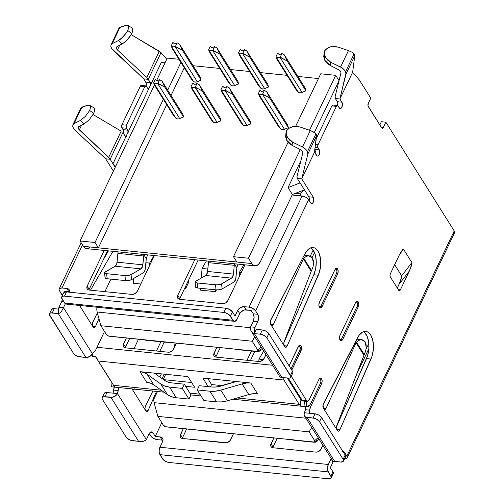<?xml version="1.0" encoding="UTF-8"?>
<svg xmlns="http://www.w3.org/2000/svg" width="504" height="504" viewBox="0 0 504 504"><rect width="100%" height="100%" fill="white"/><g stroke="black" fill="none" stroke-linecap="round" stroke-linejoin="round"><path stroke-width="0.76" d="M335.129 269.375A2.659 1.405 -84.2 0 1 335.803 269.142A2.659 1.405 -84.2 0 1 336.533 269.678A2.659 1.405 -84.2 0 1 336.533 273.389L321.017 305.922L336.533 273.389L336.949 271.429L336.533 269.678L335.532 269.168L334.984 269.501M298.475 346.223A2.659 1.405 -84.2 0 1 299.143 345.996A2.659 1.405 -84.2 0 1 299.88 346.531A2.659 1.405 -84.2 0 1 299.88 350.242L290.991 368.878L300.189 349.31L299.88 346.531L299.42 346.078L298.33 346.355M319.114 379.071A2.659 1.405 -84.2 0 1 319.782 378.844A2.659 1.405 -84.2 0 1 320.519 379.373A2.659 1.405 -84.2 0 1 320.519 383.084L311.056 402.923L320.519 383.084L320.935 381.125L320.519 379.373L319.511 378.863L318.969 379.203M355.774 302.217A2.659 1.405 -84.2 0 1 356.441 301.99A2.659 1.405 -84.2 0 1 357.179 302.526A2.659 1.405 -84.2 0 1 357.172 306.23L341.655 338.77L357.172 306.23L357.487 303.295L356.712 302.072L355.629 302.35M326.019 408.435L356.082 342.745L326.019 408.435L323.373 408.164L326.019 408.435L324.954 409.538L323.392 408.196A3.1 1.638 -84.2 0 1 323.448 403.761L357.575 337.743A17.741 9.368 -84.2 0 1 365.772 331.405A17.741 9.368 -84.2 0 1 372.979 341.252A17.741 9.368 -84.2 0 1 370.976 359.069L339.847 429.855A3.1 1.638 -84.2 0 1 339.797 429.969L336.892 429.673L339.797 429.969A3.1 1.638 -84.2 0 1 338.304 431.191A3.1 1.638 -84.2 0 1 337.447 430.567L338.619 431.166L339.797 429.969A3.1 1.638 95.8 0 0 339.847 429.855L372.059 356.126L373.325 349.593L373.458 346.242L372.695 339.948L370.686 334.965L367.706 332.004L365.986 331.43L364.19 331.493L362.389 332.193L359.018 335.374L323.058 404.851L323.392 408.196L337.447 430.567L323.851 408.933L324.954 409.538L325.534 409.185M148.195 410.344A3.1 1.638 -84.2 0 1 146.708 411.566A3.1 1.638 -84.2 0 1 145.845 410.943L147.023 411.541L148.195 410.344A3.1 1.638 95.8 0 0 148.245 410.231L156.523 391.406L148.245 410.231L145.234 409.922L148.245 410.231A3.1 1.638 -84.2 0 1 148.195 410.344L145.297 410.048L148.195 410.344M312.102 248.882L314.641 252.926L315.504 255.629L316.266 261.916L315.661 268.613L313.784 274.749L318.276 275.209L287.148 345.996A3.1 1.638 -84.2 0 1 287.097 346.109L284.193 345.813L287.097 346.109A3.1 1.638 -84.2 0 1 285.604 347.332A3.1 1.638 -84.2 0 1 284.747 346.708L285.919 347.306L287.097 346.109A3.1 1.638 95.8 0 0 287.148 345.996L319.36 272.267L320.626 265.734L320.544 259.125L319.133 253.386L317.98 251.105L315.006 248.144L313.286 247.571L311.491 247.634L309.689 248.333L307.944 249.637L304.87 253.877L270.352 320.991L270.692 324.337L284.747 346.708L283.765 343.993L284.105 341.744L311.201 271.328L303.383 258.886L273.319 324.576L272.248 325.679L271.152 325.074L284.281 345.971L283.765 343.463M95.495 326.485A3.1 1.638 -84.2 0 1 94.002 327.707A3.1 1.638 -84.2 0 1 93.145 327.083L94.317 327.682L95.495 326.485A3.1 1.638 95.8 0 0 95.546 326.371L98.942 318.648L95.546 326.371L92.534 326.063L95.546 326.371A3.1 1.638 -84.2 0 1 95.495 326.485L92.591 326.189L95.495 326.485M303.547 258.571L306.13 256.473L308.53 255.761L312.379 257.909L310.703 256.265L308.53 255.761L306.13 256.473L303.773 258.3L311.529 270.642L312.921 267.277L313.557 263.762L313.375 260.511L312.379 257.909L313.557 263.762L312.921 267.277L311.201 271.328L311.529 270.642L303.773 258.3L302.501 258.464L303.547 258.571L303.383 258.886L303.547 258.571M309.166 255.78L304.762 255.326M336.804 425.603L364.228 354.501L356.473 342.159L356.082 342.745L363.901 355.194L356.246 342.43L355.2 342.323L356.246 342.43L358.829 340.332L361.236 339.62L365.085 341.769L366.074 344.371L366.263 347.621L365.62 351.137L364.228 354.501L356.473 342.159L358.829 340.332L361.236 339.62L363.403 340.124L365.085 341.769L366.263 347.621L365.62 351.137L336.804 425.603L336.464 427.852L336.987 429.83L336.464 427.323M361.866 339.639L356.838 339.161M302.658 151.553L302.835 152.775L302.658 151.553L301.675 150.255L302.658 151.553M292.566 373.344L292.887 372.406L292.459 371.215L290.443 375.436A5.317 2.526 25.5 0 1 290.751 377.269L292.767 373.048A5.317 2.526 -154.5 0 0 292.459 371.215L268.834 333.629L266.824 337.85A5.317 2.526 25.5 0 0 260.322 334.19L262.332 329.969L266.099 331.229L268.834 333.629L266.824 337.85L290.443 375.436L292.459 371.215L268.834 333.629A5.317 2.526 -154.5 0 0 262.332 329.969L256.347 329.358L254.331 333.579L260.322 334.19L254.331 333.579L281.975 377.565L289.529 378.107L290.55 377.565L290.871 376.627L266.824 337.85L264.083 335.45L260.322 334.19L262.332 329.969L256.347 329.358L254.331 333.579L255.068 327.323L257.752 321.697L258.59 317.772L257.758 314.276L255.578 310.81L308.593 199.666L311.22 203.465L312.669 203.099L313.696 200.945L313.286 197.234L301.764 178.895L314.515 152.164L316.543 134.726L314.962 132.917L310.325 130.511L302.488 146.941L305.525 149.008L307.484 151.609L315.958 133.844L313.633 132.017L310.325 130.511L299.974 126.995L296.22 126.309L292.471 126.743L289.145 128.243L286.612 130.643L286.398 134.001L287.444 137.283L289.624 140.131L292.704 142.235L302.488 146.941L310.325 130.511L299.974 126.995L292.471 126.743C290.399 127.178 288.446 128.476 286.612 130.643L286.612 130.643C286.121 133.358 286.398 135.57 287.444 137.283L292.704 142.235L302.488 146.941L305.525 149.008L307.484 151.609L307.837 154.048L316.682 135.507L315.958 133.844L307.484 151.609L307.837 154.048L301.764 178.895L314.515 152.164L317.142 155.969L317.867 156.051L319.208 154.684L319.618 150.765L317.778 147.225L318.037 144.78L336.357 106.369L337.649 105.569L339.822 108.417L340.546 108.499L341.888 107.132L342.304 103.213L339.879 98.986L352.63 72.255L359.302 79.897L370.793 98.179L368.273 103.452L368.014 105.903L381.679 127.871L382.064 128.249L382.971 128.022L385.869 122.176L454.224 230.945L346.853 456.051L344.679 452.586L343.753 451.685L342.663 451.559M335.097 97.562L335.393 98.526L339.879 98.986L345.996 72.979L344.799 70.371L342.21 67.952L330.819 62.32L325.559 57.368C324.513 55.654 324.236 53.443 324.727 50.734C326.56 48.567 328.514 47.263 330.586 46.828L338.089 47.086L348.44 50.595L340.603 67.026L343.64 69.098L345.599 71.694L354.073 53.928L351.748 52.101L348.44 50.595L338.089 47.086L334.335 46.4L330.586 46.828L327.266 48.327L324.727 50.734L324.519 54.085L325.559 57.368L327.739 60.215L330.819 62.32L340.603 67.026L348.44 50.595L351.748 52.101L354.073 53.928L345.599 71.694L345.952 74.132L339.879 98.986L352.63 72.255L354.797 55.598L345.952 74.132L354.797 55.598L354.073 53.928L354.797 55.598L352.63 72.255L359.302 79.897L370.793 98.179L368.273 103.452A2.218 1.172 -84.2 0 0 368.273 106.546L381.679 127.871A2.218 1.172 -84.2 0 0 382.29 128.318A2.218 1.172 -84.2 0 0 383.355 127.449L381.276 127.235L383.355 127.449L385.869 122.176L381.377 121.716L379.84 124.948L381.377 121.716L385.869 122.176L454.224 230.945L346.853 456.051L344.679 452.586L343.52 452.466L344.679 452.586A5.317 2.81 -84.2 0 0 343.205 451.521L343.155 451.515M340.773 71.644L340.95 72.859L335.122 96.699L340.95 72.859L340.773 71.644L339.791 70.34L340.773 71.644M304.416 189.844L299.748 193.788L295.407 193.347L304.416 189.844L300.075 182.895L304.429 189.844L295.407 193.347L299.748 193.788L301.071 195.898L299.748 193.788L304.416 189.844M305.941 406.652L305.248 409.702L309.739 410.161A4.429 2.337 -84.2 0 1 309.047 413.217L316.909 414.25L318.799 415.088L321.539 417.488L345.158 455.081L343.148 459.301L345.158 455.081L321.539 417.488L319.523 421.709L343.148 459.301A5.317 2.526 25.5 0 1 343.457 461.129A5.317 2.526 25.5 0 1 340.666 462.036L334.681 461.425L307.037 417.438L334.681 461.425L332.892 461.059L340.666 462.036L343.256 461.425L343.577 460.486L343.148 459.301L319.523 421.709L316.789 419.309L313.022 418.049L315.038 413.828L309.047 413.217L310.433 407.112L321.602 383.695L322.157 381.081L321.602 378.75L320.261 378.063L318.919 379.43L309.191 399.829L307.849 401.197L306.508 400.51L291.249 376.23L306.508 400.51L302.016 400.05L303.358 400.737M291.772 370.119L301.373 349.612L300.964 345.908L299.622 345.221L298.897 345.675L289.088 365.854L298.28 346.588A3.547 1.871 -84.2 0 1 299.981 345.196A3.547 1.871 -84.2 0 1 301.436 347.231A3.547 1.871 -84.2 0 1 300.964 350.853L299.653 350.715L300.964 350.853L291.772 370.119M340.061 335.116L339.501 337.724L340.055 340.061L341.397 340.742L342.739 339.381L358.256 306.841L358.816 304.227L358.262 301.896L356.92 301.216L355.578 302.576L340.061 335.116L355.578 302.576A3.547 1.871 -84.2 0 1 357.279 301.184A3.547 1.871 -84.2 0 1 358.735 303.225A3.547 1.871 -84.2 0 1 358.256 306.841L342.739 339.381A3.547 1.871 -84.2 0 1 341.038 340.773A3.547 1.871 -84.2 0 1 339.589 338.732A3.547 1.871 -84.2 0 1 340.061 335.116M319.416 302.268L318.862 304.882L319.416 307.213L320.758 307.9L322.1 306.533L337.617 274L338.171 271.385L337.617 269.054L336.281 268.367L334.94 269.734L319.416 302.268L334.94 269.734A3.547 1.871 -84.2 0 1 336.641 268.342A3.547 1.871 -84.2 0 1 338.089 270.383A3.547 1.871 -84.2 0 1 337.617 274L322.1 306.533A3.547 1.871 -84.2 0 1 320.399 307.925A3.547 1.871 -84.2 0 1 318.944 305.884A3.547 1.871 -84.2 0 1 319.416 302.268M400.68 252.372L402.948 249.285L403.528 249.259L399.704 254.199L403.528 249.259L411.9 262.59L411.97 263.636L409.387 270.957L399.143 284.193L397.297 288.061L400.365 281.402L401.726 276.872L399.143 284.193L409.387 270.957L400.371 289.857A2.218 1.172 -84.2 0 1 399.307 290.726A2.218 1.172 -84.2 0 1 398.696 290.279L390.316 276.948A2.218 1.172 -84.2 0 1 390.316 273.861L389.97 275.493L390.316 276.948L398.696 290.279L399.533 290.707L400.371 289.857L409.387 270.957L411.51 265.589L411.9 262.59L403.528 249.259L402.948 249.285L399.332 254.961L390.316 273.861L399.37 254.879M96.711 308.864L97.461 307.295L96.711 308.864L97.121 312.007L96.711 308.864M104.927 291.652L110.899 279.122L104.927 291.652M250.393 327.707L97.121 312.007L100.888 325.729L106.413 334.524L108.631 336.074L256.517 351.332L257.758 351.036L257.708 350.022L252.176 341.227L100.888 325.729L97.121 312.007L250.393 327.707M133.27 283.248L140.792 284.017L133.27 283.248L133.573 278.466L133.27 283.248M185.661 288.609L188.37 282.927L185.661 288.609L185.837 285.869L185.661 288.609L184.577 288.502L185.661 288.609M200.63 290.147L215.599 291.677L216.436 289.92L215.599 291.677L200.63 290.147L200.743 288.32L200.63 290.147M153.676 399.508L157.494 391.507L153.676 399.508L154.079 402.652L153.676 399.508M163.239 379.455L165.703 374.302L163.239 379.455M305.903 418.2L154.079 402.652L157.853 416.373L163.378 425.168L165.596 426.718L313.482 441.97L314.716 441.68L314.666 440.66L309.141 431.865L157.853 416.373L154.079 402.652L305.903 418.2M154.413 373.149L187.91 376.576L140.005 371.669L146.708 382.334L140.005 371.669L154.413 373.149L164.518 380.369L167.738 382.026L171.562 382.87L184.281 384.174L182.272 388.395L169.546 387.091L164.77 386.039L160.745 383.966L147.048 374.17L143.829 372.513L140.005 371.669A21.262 14.956 147.9 0 1 147.048 374.17L160.745 383.966L167.448 394.626L153.752 384.836L150.532 383.179L146.708 382.334A21.262 14.956 -32.1 0 1 153.752 384.836L147.048 374.17L153.752 384.836L167.448 394.626A26.58 18.698 -32.1 0 0 176.249 397.757L171.467 396.705L167.448 394.626L160.745 383.966A26.58 18.698 147.9 0 0 169.546 387.091L182.272 388.395L184.281 384.174L171.562 382.87A21.262 14.956 147.9 0 1 164.518 380.369L154.413 373.149M163.479 379.625L191.633 382.511L163.479 379.625M194.607 387.242L185.636 386.322L194.607 387.242L187.91 376.576L194.607 387.242M202.879 378.107L236.37 381.541L202.879 378.107L208.228 386.625L202.879 378.107M210.489 386.858L211.592 384.552L222.258 385.642L211.592 384.552L207.862 378.617L211.592 384.552L210.489 386.858M300.932 399.691L287.375 378.12L301.253 400.119L300.932 399.691L300.371 405.676A9.746 5.147 -84.2 0 1 299.187 404.334A9.746 5.147 95.8 0 0 300.371 405.676L300.932 399.691M282.939 377.66L283.021 378.063L283.594 377.729L283.021 378.063A9.746 5.147 95.8 0 0 283.909 380.022L299.187 404.334L237.113 397.977L299.187 404.334L283.909 380.022A9.746 5.147 -84.2 0 1 283.021 378.063L282.946 377.219M98.299 361.015A9.746 5.147 -84.2 0 1 97.411 359.05A9.746 5.147 95.8 0 0 98.299 361.015L283.909 380.022L98.299 361.015L113.576 385.327A9.746 5.147 95.8 0 0 114.761 386.663A9.746 5.147 -84.2 0 1 113.576 385.327L98.299 361.015M133.988 348.705L138.505 339.242L133.988 348.705M332.023 474.51L333.043 473.968L333.364 473.029L332.936 471.839L330.92 476.06A5.317 2.526 25.5 0 1 331.229 477.886L333.245 473.672A5.317 2.526 -154.5 0 0 332.936 471.839L330.322 467.68L333.005 462.055L330.322 467.68L332.936 471.839L330.92 476.06L328.306 471.901L159.907 454.652L163.636 460.07L167.152 462.055L169.023 462.47L328.444 478.8L331.027 478.189L331.349 477.25L328.306 471.901L327.474 468.405L328.312 464.48L330.996 458.854A5.317 3.742 147.9 0 1 331.204 458.464L328.312 464.48L159.913 447.237L162.597 441.605L163.025 439.954L162.704 438.486L161.683 437.422L160.121 436.924L155.251 436.426L161.816 422.673L155.251 436.426L153.077 432.961L152.151 432.06L151.068 431.934L149.052 433.982L146.368 439.614L117.445 393.593L118.831 387.488M63.473 307.698L92.389 353.72L89.649 356.567L85.888 357.481A5.317 3.742 -32.1 0 0 92.389 353.72A4.429 2.337 -84.2 0 1 93.952 352.05A4.429 2.337 -84.2 0 0 95.514 350.375L104.517 331.5L95.514 350.375L92.389 353.72L63.473 307.698L65.331 303.799L63.473 307.698L58.981 307.238L58.244 313.494L50.69 312.946L49.669 313.488L49.348 314.427L73.395 353.209L74.51 354.469L78.025 356.448L85.888 357.481L58.244 313.494L85.888 357.481L79.897 356.87A5.317 2.526 25.5 0 1 73.395 353.209L49.776 315.617A5.317 2.526 25.5 0 1 49.468 313.79A5.317 2.526 25.5 0 1 52.252 312.877L58.244 313.494L60.001 312.997L61.406 311.604L63.473 307.698L58.981 307.238L61.664 301.613L58.981 307.238A8.858 4.681 95.8 0 0 58.244 313.494L59.85 313.091L61.135 311.938L63.101 308.668M64.544 292.081L63.977 291.186L68.846 291.684L66.83 288.483L61.967 287.986L82.524 244.894L61.967 287.986L59.384 288.597L59.062 289.535L59.491 290.726L62.288 295.772A5.317 2.81 95.8 0 0 61.664 294.191L62.981 294.33L61.664 294.191L59.491 290.726A5.317 2.526 25.5 0 1 59.182 288.899A5.317 2.526 25.5 0 1 61.967 287.986L66.83 288.483A5.317 3.742 147.9 0 1 69.319 289.876A5.317 3.742 147.9 0 1 69.647 292.219L69.42 290.046L68.399 288.981L66.83 288.483L68.846 291.684L63.977 291.186L64.544 292.081M126.006 136.458A3.547 1.871 -84.2 0 1 125.906 136.452A3.547 1.871 -84.2 0 1 124.923 135.74L122.913 132.539L110.162 159.277L108.694 157.324L121.168 131.172L108.694 157.324L78.529 128.911L79.33 129.881L81.553 125.219L79.33 129.881L109.563 158.281L110.162 159.277L105.67 158.817L113.387 171.095L105.67 158.817L110.162 159.277L115.202 167.297L110.162 159.277L122.913 132.539L124.923 135.74L126.265 136.427M128.161 132.445L127.607 130.114L126.176 127.607L126.435 125.156L144.755 86.745L146.047 85.945L147.609 88.187L148.945 88.874M150.847 84.892L150.293 82.562L148.277 79.361L161.028 52.63L166.761 59.195L161.028 52.63L159.283 51.257L131.197 34.644L161.028 52.63L148.277 79.361L143.791 78.901L146.21 83.128L146.16 86.014A3.547 1.871 95.8 0 0 145.801 82.102L150.293 82.562A3.547 1.871 -84.2 0 1 150.828 84.42M134.675 388.842L133.428 389.92L131.991 388.893L145.845 410.943L132.256 389.309L132.785 389.831L134.089 389.573M162.131 378.661L164.115 374.138L162.131 378.661M79.563 305.462L93.145 327.083L92.339 325.477L92.383 323.209L97.354 312.864L92.761 322.144L92.238 324.381L92.686 326.346L79.563 305.462M356.567 374.447A4.429 3.119 147.9 0 1 356.24 375.486L355.484 377.061L356.599 374.107M273.867 437.913L270.673 445.234L270.938 446.456L271.788 447.344L273.092 447.76L315.756 452.126L317.318 452.006L320.248 450.311L322.938 445.303L321.174 448.995A4.429 3.119 147.9 0 1 315.756 452.126L273.092 447.76A4.429 3.119 147.9 0 1 271.02 446.601A4.429 3.119 147.9 0 1 271.032 443.86L273.867 437.913M183.305 428.639L180.111 435.96L180.382 437.182L181.232 438.071L182.536 438.486L226.756 442.733L229.685 441.038L233.453 433.774L230.612 439.721A4.429 3.119 147.9 0 1 225.194 442.852L182.536 438.486A4.429 3.119 147.9 0 1 180.457 437.321A4.429 3.119 147.9 0 1 180.47 434.58L183.305 428.639M270.535 320.387L270.837 319.725L270.535 320.387M112.927 251.32L90.512 290.172L112.927 251.32M81.39 305.714L80.086 305.972L79.55 305.449L80.432 306.079M103.307 259.755L108.436 250.86L103.307 259.755M323.536 403.584L323.234 404.246L323.536 403.584M145.461 406.004L144.938 408.24L145.385 410.206L144.938 408.24L145.461 406.004L152.876 391.035L145.461 406.004M161.381 373.861L159.818 377.011L161.381 373.861M453.31 233.617L454.331 233.075L454.652 232.136L454.224 230.945A5.317 2.526 -154.5 0 1 454.532 232.772L347.161 457.878A5.317 2.526 25.5 0 1 344.56 458.81M307.037 417.438A5.317 3.742 147.9 0 1 304.548 416.046A5.317 3.742 147.9 0 1 304.555 412.757L304.126 414.408L304.447 415.876L305.468 416.94L313.022 418.049L307.037 417.438M139.028 441.384L143.879 441.208L146.368 439.614L117.445 393.593A5.317 3.742 147.9 0 1 110.943 397.354L138.587 441.34L110.943 397.354L103.389 396.805L102.369 397.354L102.047 398.286L102.476 399.477L126.101 437.069L127.21 438.329L130.731 440.307L138.587 441.34L132.602 440.729A5.317 2.526 25.5 0 1 126.101 437.069L102.476 399.477A5.317 2.526 25.5 0 1 102.167 397.65A5.317 2.526 25.5 0 1 104.958 396.736L112.814 397.209L116.336 395.174L117.445 393.593L106.968 392.521L104.958 396.736L106.968 392.521L105.405 392.584L104.385 393.133L104.063 394.071M110.754 380.835A3.547 1.871 95.8 0 1 110.414 380.425L95.521 356.719L111.031 381.03M114.345 387.028L112.959 393.133L106.968 392.521A5.317 2.526 -154.5 0 0 104.183 393.429L102.167 397.65M162.994 440.307A5.317 3.742 -32.1 0 0 162.131 440.124L157.267 439.627A5.317 2.526 25.5 0 1 150.765 435.966L149.26 433.579L151.874 437.226L153.5 438.367L157.267 439.627L162.131 440.124L160.121 436.924L155.251 436.426L153.077 432.961L149.946 432.64L153.077 432.961A5.317 2.81 -84.2 0 0 151.603 431.896L151.553 431.89M141.561 85.485L140.263 86.285L121.949 124.696L121.691 127.147L123.53 130.687L123.499 133.478A3.547 1.871 95.8 0 0 123.121 129.654L127.607 130.114A3.547 1.871 -84.2 0 1 128.148 131.979M62.345 299.408L61.664 301.613L63.876 301.839L61.664 301.613A5.317 2.81 95.8 0 0 62.345 299.408M335.122 96.699L335.393 98.526L337.812 102.753L337.762 105.638A3.547 1.871 95.8 0 0 337.403 101.726L341.888 102.186L339.879 98.986L335.393 98.526L337.403 101.726L341.888 102.186A3.547 1.871 -84.2 0 1 342.222 106.212A3.547 1.871 -84.2 0 1 340.187 108.524A3.547 1.871 -84.2 0 1 339.205 107.812L338.033 105.947A2.218 1.172 -84.2 0 0 337.422 105.5A2.218 1.172 -84.2 0 0 336.357 106.369L331.865 105.909L316.279 138.594L331.865 105.909L336.357 106.369L318.037 144.78L315.51 144.522L318.037 144.78A2.218 1.172 -84.2 0 0 318.037 147.874L315.113 147.571L318.037 147.874L319.208 149.738A3.547 1.871 -84.2 0 1 319.542 153.764A3.547 1.871 -84.2 0 1 317.507 156.076A3.547 1.871 -84.2 0 1 316.525 155.364L314.515 152.164L316.682 135.507L307.837 154.048L301.764 178.895L313.286 197.234L308.801 196.774L309.355 199.105L309.179 200.598A3.547 1.871 95.8 0 0 308.801 196.774L297.272 178.435L308.801 196.774L313.286 197.234A3.547 1.871 -84.2 0 1 313.62 201.266A3.547 1.871 -84.2 0 1 311.585 203.572A3.547 1.871 -84.2 0 1 310.603 202.866L308.593 199.666A5.317 2.526 -154.5 0 0 302.091 196.006L249.077 307.15L244.213 306.652L240.446 307.566L237.712 310.414L235.028 316.039L237.712 310.414L239.721 313.614L240.83 312.033L244.352 309.998L251.087 310.351L253.266 313.816L254.098 317.312L253.266 321.237L250.583 326.863L253.266 321.237L257.752 321.697L255.068 327.323L250.583 326.863L250.419 328.986L251.131 331.027L252.491 332.709L254.331 333.579A8.858 4.681 -84.2 0 1 255.068 327.323L250.583 326.863L250.727 330.17L251.685 331.859L253.915 333.497M333.157 105.109L331.865 105.909A2.218 1.172 95.8 0 1 332.93 105.04L337.422 105.5M314.716 149.278L315.271 151.609L315.101 153.103A3.547 1.871 95.8 0 0 314.855 149.53M288.288 378.202L302.016 400.05L288.288 378.202M305.915 406.709A4.429 2.337 95.8 0 0 305.248 409.702L304.555 412.757A4.429 2.337 95.8 0 0 305.248 409.702L309.739 410.161A4.429 2.337 -84.2 0 1 310.433 407.112L306.942 406.753L310.433 407.112L321.602 383.695L320.292 383.563L321.602 383.695A3.547 1.871 -84.2 0 0 322.075 380.079A3.547 1.871 -84.2 0 0 320.62 378.038L320.588 378.031M364.801 332.741L367.34 336.785L368.752 342.525L368.834 349.133L367.574 355.666L336.514 426.762L366.484 358.609A17.741 9.368 95.8 0 0 363.472 331.695M283.909 342.367L311.201 271.328L303.383 258.886L273.319 324.576L270.673 324.305L273.319 324.576L272.248 325.679L270.692 324.337A3.1 1.638 -84.2 0 1 270.749 319.895L304.87 253.877A17.741 9.368 -84.2 0 1 313.072 247.546A17.741 9.368 -84.2 0 1 320.279 257.393A17.741 9.368 -84.2 0 1 318.276 275.209L313.784 274.749L283.815 342.903L313.784 274.749A17.741 9.368 95.8 0 0 310.773 247.836M116.405 47.155L116.966 46.639L116.273 48.025L117.445 49.965L119.668 45.303L117.445 49.965L146.809 77.408L159.283 51.257L146.809 77.408L117.445 49.965L116.645 49.001L116.374 47.218M131.651 27.714L132.602 28.734L132.665 30.75L131.828 33.541L129.761 36.842L124.627 42.437L116.966 46.639L122.17 44.069L118.421 40.566L120.777 39.022L125.729 33.724L127.789 30.561L128.476 27.966L128.331 26.114L127.367 25.2L120.047 27.203L112.209 43.634L118.421 40.566L112.209 43.634L120.015 27.216M119.165 27.777L111.031 44.787L112.209 43.634L111.044 44.749L110.823 46.406L111.573 48.352L110.823 46.406M113.173 50.293L111.573 48.352L143.791 78.901L113.173 50.293M324.727 50.734L323.959 53.878L324.683 60.152L330.076 65.362L330.819 62.32L330.076 65.362L339.791 70.34L330.076 65.362L326.888 63.157L324.683 60.152L323.732 56.706L324.141 53.241M81.05 107.686L72.91 124.702L74.094 123.549L81.9 107.132M72.708 126.321L73.452 128.268L75.058 130.202L105.67 158.817L75.058 130.202L73.452 128.268L72.708 126.321L72.929 124.664L74.094 123.549L80.306 120.481L85.189 116.569L89.674 110.477L90.361 107.881L90.216 106.023L89.252 105.115L87.576 105.242L81.925 107.119L74.094 123.549L80.306 120.481L84.055 123.984L78.845 126.554L78.151 127.94L78.259 127.128M292.175 194.991L302.091 196.006L249.077 307.15A5.317 2.526 25.5 0 1 255.578 310.81L308.593 199.666L305.859 197.266L303.962 196.421L292.175 194.991M104.221 250.425L87.186 286.146L87.091 288.742L87.942 289.63L89.246 290.046L131.909 294.412L135.047 293.656L137.327 291.281L154.363 255.559L137.327 291.281A4.429 3.119 147.9 0 1 131.909 294.412L89.246 290.046A4.429 3.119 147.9 0 1 87.173 288.887A4.429 3.119 147.9 0 1 87.186 286.146L104.221 250.425M194.783 259.699L177.742 295.42L177.654 298.015L178.504 298.904L179.808 299.319L222.472 303.692L225.609 302.929L227.89 300.554L244.925 264.839L227.89 300.554A4.429 3.119 147.9 0 1 222.472 303.692L179.808 299.319A4.429 3.119 147.9 0 1 177.736 298.16A4.429 3.119 147.9 0 1 177.742 295.42L194.783 259.699M61.69 297.026A5.317 2.526 25.5 0 0 61.998 298.853L64.613 303.017A5.317 2.81 95.8 0 0 66.087 304.082L234.486 321.332A5.317 2.81 -84.2 0 0 237.037 319.24L239.721 313.614L237.037 319.24L235.022 321.287L233.938 321.168L233.012 320.261L229.288 314.843L225.767 312.864L223.896 312.442L64.48 296.119L62.912 296.182L61.891 296.73L61.57 297.669L64.613 303.017L233.012 320.261L230.397 316.103L232.413 311.882L235.028 316.039L232.413 311.882A5.317 2.526 -154.5 0 0 225.912 308.221L66.49 291.898L64.48 296.119L223.896 312.442L225.912 308.221L229.673 309.488L232.413 311.882L230.397 316.103A5.317 2.526 25.5 0 0 223.896 312.442L225.912 308.221L66.49 291.898A5.317 2.526 -154.5 0 0 63.706 292.805L61.69 297.026A5.317 2.526 25.5 0 1 64.48 296.119L66.49 291.898L63.907 292.509M89.195 289.34L107.591 250.772L89.195 289.34L87.186 286.146L89.195 289.34A4.429 3.119 -32.1 0 0 88.95 290.002M179.758 298.62L198.154 260.045L179.758 298.62L177.742 295.42L179.758 298.62A4.429 3.119 -32.1 0 0 179.506 299.275M333.005 462.055L333.465 461.267A5.317 3.742 -32.1 0 0 333.005 462.055L330.996 458.854L333.005 462.055M182.479 437.781L186.675 428.986L182.479 437.781L180.47 434.58L182.479 437.781A4.429 3.119 -32.1 0 0 182.234 438.442M273.042 447.061L277.238 438.26L273.042 447.061L271.032 443.86L273.042 447.061A4.429 3.119 -32.1 0 0 272.796 447.716M138.587 441.34L142.978 441.397L144.944 440.805L146.368 439.614L149.052 433.982A5.317 2.81 -84.2 0 1 151.603 431.896M162.131 440.124L160.121 436.924A5.317 3.742 147.9 0 1 162.609 438.316A5.317 3.742 147.9 0 1 162.597 441.605L159.913 447.237L159.075 451.156L159.907 454.652L162.521 458.81A5.317 2.526 25.5 0 0 169.023 462.47L328.444 478.8A5.317 2.526 25.5 0 0 331.229 477.886M344.377 458.791L346.96 458.18L347.281 457.241L346.853 456.051A5.317 2.526 25.5 0 1 347.161 457.878M234.486 321.332A5.317 2.81 -84.2 0 1 233.012 320.261L64.613 303.017L65.533 303.918L66.623 304.038M257.758 314.276L255.578 310.81L252.844 308.416L249.077 307.15L244.213 306.652L246.223 309.853L251.087 310.351L253.266 313.816L257.758 314.276A5.317 2.81 -84.2 0 1 257.752 321.697L253.266 321.237A5.317 2.81 95.8 0 0 253.266 313.816L257.758 314.276M49.468 313.79L51.477 309.569A5.317 2.526 -154.5 0 1 54.268 308.656L58.502 309.091L54.268 308.656L52.252 312.877L54.268 308.656L51.679 309.267L51.358 310.206M309.047 413.217L304.555 412.757L309.047 413.217M343.457 461.129L345.467 456.908A5.317 2.526 -154.5 0 0 345.158 455.081L345.587 456.265L345.265 457.204M290.751 377.269A5.317 2.526 25.5 0 1 287.967 378.176L281.975 377.565L280.413 377.068L279.392 376.003M319.523 421.709L321.539 417.488A5.317 2.526 -154.5 0 0 315.038 413.828L313.022 418.049A5.317 2.526 25.5 0 1 319.523 421.709M251.294 331.311L279.487 376.173A5.317 3.742 -32.1 0 0 281.975 377.565L254.331 333.579M237.712 310.414A5.317 3.742 147.9 0 1 244.213 306.652L246.223 309.853A5.317 3.742 -32.1 0 0 239.721 313.614L237.712 310.414M69.71 291.866A5.317 3.742 -32.1 0 0 68.846 291.684M328.312 464.48L159.913 447.237A5.317 2.81 95.8 0 0 159.907 454.652L328.306 471.901A5.317 2.81 -84.2 0 1 328.312 464.48M121.168 131.172L93.082 114.559L121.168 131.172M78.284 127.071L84.055 123.984L89.145 119.845L84.055 123.984L80.306 120.481L85.189 116.569L89.674 110.477L93.706 113.457L89.145 119.845L93.706 113.457C94.62 110.968 94.878 109.362 94.487 108.643L94.544 110.666L93.706 113.457L89.674 110.477C90.437 108.196 90.619 106.716 90.216 106.023L89.586 105.254L93.807 107.755L94.487 108.643L93.53 107.629M78.529 128.911L78.151 127.94L78.529 128.911M286.612 130.643L285.844 133.787L286.568 140.062L291.961 145.278L301.675 150.255L291.961 145.278L288.773 143.067L286.568 140.062L285.617 136.622L286.02 133.15M297.007 176.608L302.835 152.775L297.007 176.608L297.272 178.435L301.764 178.895L297.272 178.435L296.976 177.477M314.887 149.297L319.208 149.738L314.887 149.297M145.82 85.875L141.328 85.415A2.218 1.172 95.8 0 0 140.263 86.285L144.755 86.745L140.263 86.285L121.949 124.696L126.435 125.156L121.949 124.696A2.218 1.172 95.8 0 0 121.943 127.789L126.435 128.249L121.943 127.789L123.121 129.654L127.607 130.114L126.435 128.249A2.218 1.172 -84.2 0 1 126.435 125.156L144.755 86.745A2.218 1.172 -84.2 0 1 145.82 85.875A2.218 1.172 -84.2 0 1 146.431 86.323L147.609 88.187A3.547 1.871 -84.2 0 0 148.585 88.899A3.547 1.871 -84.2 0 0 148.693 88.906M143.791 78.901L145.801 82.102L150.293 82.562L146.809 77.408L148.277 79.361L143.791 78.901M89.586 105.254L87.576 105.242L80.955 107.837M291.961 145.278L292.704 142.235L291.961 145.278M119.07 27.922L125.691 25.332L127.701 25.345L128.331 26.114C128.734 26.8 128.558 28.287 127.789 30.561L123.304 36.653L118.421 40.566L122.17 44.069L127.26 39.929L131.828 33.541L127.789 30.561L131.828 33.541C132.735 31.053 132.993 29.453 132.602 28.734L131.928 27.846L127.701 25.345M221.275 432.76L225.332 432.753M201.55 430.511A4.429 3.761 94.1 0 0 202.734 430.863L221.067 432.741L201.329 430.385M222.535 432.552L221.067 432.741A4.429 3.761 94.1 0 0 221.168 432.753L223.971 432.949A4.429 3.761 -85.9 0 0 224.841 432.892M291.892 439.658L311.63 442.021L313.091 441.832M312.852 441.907A4.429 3.761 94.1 0 1 311.73 442.027A4.429 3.761 94.1 0 1 311.63 442.021L293.297 440.137A4.429 3.761 94.1 0 1 292.112 439.784M318.2 439.721L317.199 441.195L315.895 442.027L314.433 442.216A4.429 3.761 -85.9 0 0 314.527 442.229A4.429 3.761 -85.9 0 0 318.2 439.721M104.561 272.771L105.052 277.811A4.429 1.342 -5.6 0 0 107.125 278.731L106.634 273.691A4.429 1.342 174.4 0 1 104.561 272.771A4.429 1.342 174.4 0 1 105.229 271.958L115.145 266.213A4.429 2.337 95.8 0 0 117.067 262.181L142.89 264.827L143.709 256.026L117.892 253.386A4.429 2.337 95.8 0 1 118.081 252.239L118.144 251.855L118.081 252.239A4.429 2.337 95.8 0 0 117.892 253.386L116.833 263.498L115.145 266.213L140.963 268.859L142.657 266.144L143.709 256.026L117.892 253.386L117.067 262.181L142.89 264.827A4.429 2.337 -84.2 0 1 140.963 268.859L131.046 274.598L131.544 279.644L131.046 274.598A4.429 1.342 174.4 0 1 124.973 275.568L128.299 275.442L131.046 274.598L140.963 268.859L115.145 266.213L104.618 272.5L104.675 273.023L106.634 273.691L124.973 275.568L125.465 280.608L124.973 275.568L106.634 273.691L107.125 278.731L125.465 280.608A4.429 1.342 -5.6 0 0 131.544 279.644L143.419 272.765A4.429 2.337 -84.2 0 0 145.341 268.733L146.286 258.678L143.898 254.885L146.286 258.678L147.565 254.867L146.286 258.678L145.108 270.049L143.419 272.765L131.544 279.644L128.791 280.489L125.465 280.608L107.125 278.731L105.872 278.485L105.109 277.547M208.454 262.66L234.272 265.306L233.447 274.1L207.629 271.454L208.454 262.66L207.396 272.777L205.701 275.493L231.525 278.139L221.609 283.878L217.142 284.886L197.196 282.964L195.237 282.297L195.791 281.232L205.701 275.493L195.791 281.232A4.429 1.342 174.4 0 0 195.124 282.045A4.429 1.342 174.4 0 0 197.196 282.964L215.536 284.842L216.027 289.888L197.688 288.011L197.196 282.964L197.688 288.011L216.027 289.888L219.353 289.762L222.1 288.918L233.982 282.038L222.1 288.918L221.609 283.878L232.205 277.534L233.447 274.1L234.272 265.306A4.429 2.337 -84.2 0 1 234.461 264.159L234.599 263.781L236.849 267.952L237.012 267.007L236.849 267.952L234.461 264.159A4.429 2.337 -84.2 0 0 234.272 265.306L208.454 262.66A4.429 2.337 95.8 0 1 208.643 261.513A4.429 2.337 95.8 0 0 208.454 262.66M195.672 286.82L195.728 287.343L197.688 288.011A4.429 1.342 -5.6 0 1 195.615 287.085L195.124 282.045M235.904 278.006L236.849 267.952L235.67 279.323L233.982 282.038A4.429 2.337 -84.2 0 0 235.904 278.006M237.8 264.726L237.012 267.007L237.8 264.726M208.706 261.129L208.643 261.513L208.706 261.129M143.898 254.885L144.043 254.507L143.898 254.885A4.429 2.337 -84.2 0 0 143.709 256.026A4.429 2.337 -84.2 0 1 143.898 254.885M233.447 274.1A4.429 2.337 -84.2 0 1 231.525 278.139L205.701 275.493A4.429 2.337 95.8 0 0 207.629 271.454L233.447 274.1M215.536 284.842L216.027 289.888A4.429 1.342 -5.6 0 0 222.1 288.918L221.609 283.878A4.429 1.342 174.4 0 1 215.536 284.842M222.296 432.634A4.429 3.761 94.1 0 1 221.168 432.753M311.831 442.033L314.433 442.216M341.378 339.236L342.739 339.381L341.378 339.236M356.945 306.709L358.256 306.841L356.945 306.709M370.976 359.069L366.484 358.609L370.976 359.069M339.847 429.855L336.829 429.547L339.847 429.855M117.445 393.593L112.959 393.133A4.429 2.337 95.8 0 0 113.652 390.077L118.138 390.537A4.429 2.337 -84.2 0 1 117.445 393.593M114.313 387.085A4.429 2.337 95.8 0 0 113.652 390.077L118.138 390.537A4.429 2.337 -84.2 0 1 118.805 387.544M302.016 400.05A3.547 1.871 95.8 0 0 302.998 400.762L307.49 401.222A3.547 1.871 -84.2 0 1 306.508 400.51L302.016 400.05M320.62 378.038A3.547 1.871 -84.2 0 0 318.919 379.43L309.191 399.829A3.547 1.871 -84.2 0 1 307.49 401.222M287.148 345.996L284.13 345.687L287.148 345.996M320.739 306.394L322.1 306.533L320.739 306.394M336.307 273.867L337.617 274L336.307 273.867M81.453 305.657L80.728 306.06M308.864 196.888L304.429 189.832L308.864 196.888M314.641 152.365L315.252 151.087L314.641 152.365M337.012 105.462L337.932 103.528L337.012 105.462M339.047 80.653L335.696 75.323L320.727 73.792L295.678 126.302L320.727 73.792L335.696 75.323L339.047 80.653M318.459 78.548L297.864 76.438L318.459 78.548M287.078 75.335L260.442 72.608L287.078 75.335M249.656 71.499L230.504 69.539L249.656 71.499M219.719 68.437L193.082 65.709L219.719 68.437M178.952 59.27L167.297 58.08L156.549 80.615L167.297 58.08L178.952 59.27M165.029 62.836L161.305 62.452L112.99 163.75L115.643 166.37L112.99 163.75L115.208 167.284L112.99 163.75L161.305 62.452L165.029 62.836M159.818 351.351L164.222 342.109L159.818 351.351M250.375 360.625L254.785 351.382L250.375 360.625M199.905 394.166L189.92 393.145L199.905 394.166M161.267 390.209L113.576 385.327L161.267 390.209M301.039 406.004L301.959 406.237L301.039 406.004M302.998 406.394L301.959 406.237L302.998 406.394M306.375 406.753A9.746 5.147 -84.2 0 0 311.056 402.923L310.023 404.668L307.522 406.634L303.975 406.501L304.473 401.197L302.702 400.913L306.716 401.43L304.473 401.197L303.975 406.501L306.218 406.734L306.716 401.43L306.218 406.734A9.746 5.147 -84.2 0 0 306.375 406.753L232.835 399.225M114.761 386.663L115.057 387.097L114.761 386.663L115.057 387.097L113.866 387.034L113.973 385.888L113.866 387.034L111.623 386.801A9.746 5.147 95.8 0 0 111.781 386.826A9.746 5.147 95.8 0 0 111.945 386.833M115.057 387.097L114.628 387.104M257.475 393.681L250.778 383.015L236.37 381.541L216.21 386.99L211.976 387.009L199.25 385.705L197.24 389.926L209.96 391.23L215.252 391.211L220.79 390.115L242.115 383.909L246.544 383.034L250.778 383.015L236.37 381.541L220.639 386.114A21.262 14.956 147.9 0 1 211.976 387.009L199.25 385.705L197.24 389.926L209.96 391.23L216.663 401.896L221.955 401.871L227.487 400.774L248.819 394.575L253.247 393.7L257.475 393.681A21.262 14.956 -32.1 0 0 248.819 394.575L242.115 383.909A21.262 14.956 147.9 0 1 250.778 383.015L257.475 393.681M92.282 353.934A9.746 5.147 95.8 0 0 92.408 356.227L95.546 356.738L97.411 359.05M272.632 365.268L96.988 347.275L272.632 365.268M168.229 352.208L169.791 352.088L172.727 350.393L176.488 343.13L173.653 349.077A4.429 3.119 147.9 0 1 168.229 352.208L125.572 347.842L168.229 352.208M126.34 337.995L123.146 345.316L123.417 346.538L124.267 347.426L125.572 347.842A4.429 3.119 147.9 0 1 123.499 346.683A4.429 3.119 147.9 0 1 123.505 343.942L126.34 337.995M258.791 361.488L260.354 361.368L263.283 359.667L265.973 354.665L264.209 358.35A4.429 3.119 147.9 0 1 258.791 361.488L216.134 357.115L258.791 361.488M216.903 347.269L213.709 354.589L213.979 355.818L214.83 356.7L216.134 357.115A4.429 3.119 147.9 0 1 214.055 355.956A4.429 3.119 147.9 0 1 214.068 353.216L216.903 347.269M125.515 347.143L129.711 338.341L125.515 347.143L123.505 343.942L125.515 347.143A4.429 3.119 -32.1 0 0 125.269 347.798M216.077 356.416L220.273 347.615L216.077 356.416L214.068 353.216L216.077 356.416A4.429 3.119 -32.1 0 0 215.832 357.071M301.266 400.138L302.702 400.913M307.906 401.178A4.429 2.337 -84.2 0 1 306.917 401.468A4.429 2.337 -84.2 0 1 306.716 401.43L307.963 401.14M300.397 398.84L301.316 398.935L300.397 398.84M160.852 341.769L156.442 351.005L160.852 341.769M251.408 351.042L247.004 360.278L251.408 351.042M289.491 381.478L289.857 380.703L289.491 381.478M111.623 386.801L111.995 382.813L111.623 386.801L113.866 387.034M92.282 353.852L92.408 356.227L95.275 356.611M339.646 339.28L340.654 339.791L341.655 338.77A2.659 1.405 -84.2 0 1 340.383 339.816A2.659 1.405 -84.2 0 1 339.772 339.457M319.007 306.432L320.008 306.949L321.017 305.922A2.659 1.405 -84.2 0 1 319.738 306.968A2.659 1.405 -84.2 0 1 319.133 306.608M203.944 400.592L216.663 401.896A26.58 18.698 -32.1 0 0 227.487 400.774L220.79 390.115L242.115 383.909L248.819 394.575L227.487 400.774L220.79 390.115A26.58 18.698 147.9 0 1 209.96 391.23L216.663 401.896L203.944 400.592L197.24 389.926L203.944 400.592M190.984 394.84L188.975 399.061L176.249 397.757L169.546 387.091L176.249 397.757L188.975 399.061L182.272 388.395L188.975 399.061L190.984 394.84L184.281 384.174L190.984 394.84M164.31 342.115L168.374 342.109M144.591 339.866A4.429 3.761 94.1 0 0 145.769 340.219L164.109 342.103L144.371 339.74M165.57 341.914L164.109 342.103A4.429 3.761 94.1 0 0 164.203 342.109L167.007 342.31A4.429 3.761 -85.9 0 0 167.882 342.248M234.927 349.014L236.332 349.499L256.133 351.187M255.893 351.263A4.429 3.761 94.1 0 1 254.766 351.382A4.429 3.761 94.1 0 1 254.665 351.376L236.332 349.499A4.429 3.761 94.1 0 1 235.154 349.14M261.242 349.077L260.234 350.557L258.93 351.389L257.468 351.578A4.429 3.761 -85.9 0 0 257.569 351.584A4.429 3.761 -85.9 0 0 261.242 349.077M174.857 344.024L174.56 347.174L174.857 344.024L176.003 344.144L174.857 344.024A4.429 2.337 95.8 0 1 175.02 342.985A4.429 2.337 95.8 0 0 174.857 344.024M265.123 356.448L265.375 353.714L265.123 356.448M165.331 341.989A4.429 3.761 94.1 0 1 164.203 342.109M254.873 351.389L257.468 351.578M368.846 343.413L366.068 349.253L368.846 343.413M311.743 427.493L309.141 431.865L314.666 440.66L318.144 437.68L314.666 440.66A2.545 1.21 25.5 0 1 314.54 441.819A2.545 1.21 25.5 0 1 313.482 441.97L166.49 426.913A2.545 1.21 25.5 0 1 163.378 425.168L157.853 416.373L309.141 431.865L311.743 427.493M258.823 361.488L258.974 359.1L263.397 359.554L258.974 359.1L263.699 351.049L258.974 359.1L258.823 361.488M313.148 250.129L310.313 256.07L313.148 250.129M254.778 336.848L252.176 341.227L257.708 350.022L261.179 347.036L257.708 350.022A2.545 1.21 25.5 0 1 257.576 351.181A2.545 1.21 25.5 0 1 256.517 351.332L109.525 336.275A2.545 1.21 25.5 0 1 106.413 334.524L100.888 325.729L252.176 341.227L254.778 336.848M239.135 276.973L239.438 272.292L241.284 272.481L239.438 272.292L243.873 264.732L239.438 272.292L239.135 276.973M201.405 277.981L202.016 268.456L207.856 269.054L202.016 268.456L206.451 260.896L202.016 268.456L201.405 277.981M215.712 289.857L215.599 291.677L215.712 289.857M188.546 280.186L188.37 282.927L188.546 280.186M149.625 263.094L154.06 255.528L149.625 263.094L145.908 262.71L149.625 263.094L149.442 265.879L149.625 263.094M401.726 276.872L401.663 275.827L411.9 262.59L401.663 275.827L394.676 264.713L401.669 275.833M400.371 289.857L398.292 289.642L400.371 289.857M254.999 265.866A11.516 6.086 -84.2 0 1 251.811 263.554L98.381 247.842L166.698 104.612L98.381 247.842L95.029 242.512L80.06 240.975L154.514 84.88L80.06 240.975L83.412 246.311A11.516 6.086 95.8 0 0 86.6 248.623L254.999 265.866A11.516 6.086 -84.2 0 0 260.524 261.343L292.402 194.512L295.407 193.347L292.402 194.512L288.049 187.583L300.069 182.914L288.049 187.583L292.402 194.512L260.524 261.343L258.527 264.317L256.164 265.778L253.808 265.514L251.811 263.554L236.842 262.023L233.491 256.693L248.459 258.224L300.39 149.341L248.459 258.224L251.811 263.554L248.459 258.224L233.491 256.693L288.049 142.304L233.491 256.693L236.842 262.023L83.412 246.311L80.06 240.975L95.029 242.512L163.346 99.282L95.029 242.512L98.381 247.842L83.412 246.311L85.409 248.264L86.713 248.636M309.506 130.234L335.696 75.323L309.506 130.234M167.7 90.147L180.923 62.42L167.7 90.147M339.041 80.665L314.339 132.458L339.041 80.665M300.926 160.581L288.049 187.583L300.926 160.581M87.765 248.529L90.128 247.067M171.051 95.483L184.275 67.75L171.051 95.483M200.498 77.503L201.146 80.111L196.169 82.07L194.147 81.862L191.419 79.109L193.435 81.346A3.982 2.797 -32.1 0 0 197.291 81.743L201.146 80.111L200.498 77.503L179.518 44.119L182.385 50.249L201.146 80.111L182.385 50.249L175.172 46.551L197.291 81.743L175.172 46.551A3.982 2.797 147.9 0 1 171.316 46.154L193.435 81.346L171.316 46.154L172.651 49.253L191.419 79.109L172.651 49.253L171.171 45.996L172.891 42.386L174.523 43.943L172.891 42.386L171.171 45.996L172.973 46.922L175.455 46.431L177.175 42.827L179.518 44.119L200.498 77.503M182.914 114.364L183.563 116.972L178.586 118.931L176.564 118.723L173.836 115.97L175.852 118.207A3.982 2.797 -32.1 0 0 179.708 118.604L183.563 116.972L182.914 114.364L161.935 80.98L164.802 87.11L183.563 116.972L164.802 87.11L157.595 83.412L179.708 118.604L157.595 83.412A3.982 2.797 147.9 0 1 153.733 83.015L175.852 118.207L153.733 83.015L155.075 86.115L173.836 115.97L155.075 86.115L153.588 82.858L155.308 79.248L156.946 80.804L155.308 79.248L153.588 82.858L155.389 83.784L157.872 83.292L159.592 79.689L161.935 80.98L182.914 114.364M237.919 81.339L238.568 83.941L233.591 85.907L231.569 85.699L228.841 82.946L230.857 85.176A3.982 2.797 -32.1 0 0 234.713 85.573L238.568 83.941L237.919 81.339L216.941 47.949L219.807 54.085L238.568 83.941L219.807 54.085L212.594 50.381L234.713 85.573L212.594 50.381A3.982 2.797 147.9 0 1 208.738 49.99L230.857 85.176L208.738 49.99L210.073 53.084L228.841 82.946L210.073 53.084L208.593 49.827L210.313 46.217L211.945 47.779L210.313 46.217L208.593 49.827L210.395 50.759L212.877 50.268L214.597 46.658L216.941 47.949L237.919 81.339M220.336 118.201L220.985 120.802L216.008 122.768L213.986 122.56L211.258 119.807L213.274 122.037A3.982 2.797 -32.1 0 0 217.129 122.434L220.985 120.802L220.336 118.201L199.357 84.811L202.224 90.947L220.985 120.802L202.224 90.947L195.294 87.123L217.129 122.434L195.017 87.242A3.982 2.797 147.9 0 1 191.155 86.852L213.274 122.037L191.155 86.852L192.496 89.945L211.258 119.807L192.496 89.945L191.01 86.688L192.73 83.078L194.368 84.641L192.73 83.078L191.01 86.688L192.811 87.62L195.294 87.123L197.014 83.519L199.357 84.811L220.336 118.201M305.279 88.238L305.928 90.84L300.951 92.805L298.929 92.597L296.201 89.844L298.217 92.075A3.982 2.797 -32.1 0 0 302.072 92.471L305.928 90.84L305.279 88.238L284.3 54.848L287.167 60.984L305.928 90.84L287.167 60.984L279.953 57.28L302.072 92.471L279.953 57.28A3.982 2.797 147.9 0 1 276.098 56.889L298.217 92.075L276.098 56.889L277.433 59.982L296.201 89.844L277.433 59.982L275.953 56.725L277.673 53.115L279.304 54.678L277.673 53.115L275.953 56.725L277.754 57.658L280.237 57.166L281.957 53.556L284.3 54.848L305.279 88.238M267.857 84.401L268.506 87.009L263.529 88.969L261.507 88.761L258.779 86.014L260.795 88.244A3.982 2.797 -32.1 0 0 264.65 88.641L268.506 87.009L267.857 84.401L246.878 51.017L249.745 57.147L268.506 87.009L249.745 57.147L242.531 53.449L264.65 88.641L242.531 53.449A3.982 2.797 147.9 0 1 238.676 53.052L260.795 88.244L238.676 53.052L240.011 56.152L258.779 86.014L240.011 56.152L238.531 52.895L240.251 49.285L241.882 50.841L240.251 49.285L238.531 52.895L240.332 53.821L242.815 53.33L244.534 49.726L246.878 51.017L267.857 84.401M250.274 121.262L250.923 123.871L245.946 125.83L243.923 125.622L241.196 122.875L243.212 125.105A3.982 2.797 -32.1 0 0 247.067 125.502L250.923 123.871L250.274 121.262L229.295 87.879L232.161 94.009L250.923 123.871L232.161 94.009L224.954 90.31L247.067 125.502L224.954 90.31A3.982 2.797 147.9 0 1 221.092 89.914L243.212 125.105L221.092 89.914L222.434 93.013L241.196 122.875L222.434 93.013L220.947 89.756L222.667 86.146L224.305 87.702L222.667 86.146L220.947 89.756L222.749 90.682L225.231 90.191L226.951 86.587L229.295 87.879L250.274 121.262M287.696 125.099L288.345 127.701L283.368 129.667L281.345 129.459L278.618 126.706L280.633 128.936A3.982 2.797 -32.1 0 0 284.489 129.333L288.345 127.701L287.696 125.099L266.717 91.709L269.583 97.845L288.345 127.701L269.583 97.845L262.376 94.141L284.489 129.333L262.376 94.141A3.982 2.797 147.9 0 1 258.514 93.75L280.633 128.936L258.514 93.75L259.856 96.844L278.618 126.706L259.856 96.844L258.369 93.587L260.089 89.977L261.727 91.539L260.089 89.977L258.369 93.587L260.171 94.519L262.653 94.028L264.373 90.418L266.717 91.709L287.696 125.099M261.727 91.539L264.373 90.418L262.653 94.028L269.583 97.845L266.717 91.709L264.373 90.418L261.727 91.539M224.305 87.702L226.951 86.587L225.231 90.191L232.161 94.009L229.295 87.879L226.951 86.587L224.305 87.702M241.882 50.841L244.534 49.726L242.815 53.33L249.745 57.147L246.878 51.017L244.534 49.726L241.882 50.841M279.304 54.678L281.957 53.556L280.237 57.166L287.167 60.984L284.3 54.848L281.957 53.556L279.304 54.678M194.368 84.641L197.014 83.519L195.294 87.123L202.224 90.947L199.357 84.811L197.014 83.519L194.368 84.641M211.945 47.779L214.597 46.658L212.877 50.268L219.807 54.085L216.941 47.949L214.597 46.658L211.945 47.779M156.946 80.804L159.592 79.689L157.872 83.292L164.802 87.11L161.935 80.98L159.592 79.689L156.946 80.804M174.523 43.943L177.175 42.827L175.455 46.431L182.385 50.249L179.518 44.119L177.175 42.827L174.523 43.943M335.317 269.098L335.771 269.142M298.658 345.946L299.118 345.996M319.303 378.794L319.757 378.838M355.956 301.94L356.416 301.984M332.741 460.908L304.548 416.046M59.201 288.861L81.182 242.764M314.527 442.229L311.73 442.027M201.033 395.968L190.94 394.928M164.014 392.175L111.781 386.826M339.898 339.765L340.383 339.816M319.259 306.917L319.738 306.968M257.569 351.584L254.766 351.382M368.878 348.629L356.196 375.222M319.101 439.204L314.559 441.806M314.496 252.573L312.127 257.538M262.137 348.56L257.601 351.168"/></g></svg>
